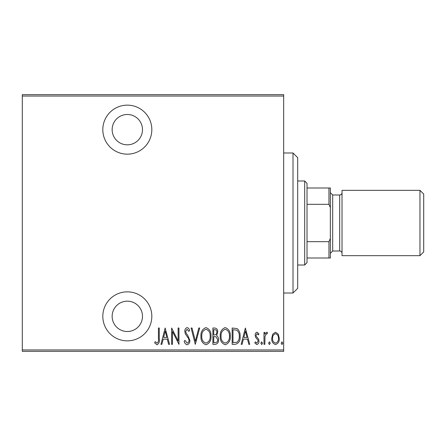 <?xml version="1.0" encoding="UTF-8"?>
<svg xmlns="http://www.w3.org/2000/svg" width="446" height="446" viewBox="0 0 446 446"><rect width="100%" height="100%" fill="white"/><g stroke="black" fill="none" stroke-linecap="round" stroke-linejoin="round"><path stroke-width="0.67" d="M127.316 154.154A24.502 24.502 0 0 0 151.824 129.652A24.502 24.502 0 0 0 127.316 105.144A24.502 24.502 0 0 0 102.814 129.652A24.502 24.502 0 0 0 127.316 154.154M127.316 340.856A24.502 24.502 0 0 0 151.824 316.348A24.502 24.502 0 0 0 127.316 291.846A24.502 24.502 0 0 0 102.814 316.348A24.502 24.502 0 0 0 127.316 340.856M127.316 301.178A15.17 15.17 0 0 1 142.486 316.348A15.17 15.17 0 0 1 127.316 331.517A15.17 15.17 0 0 1 112.147 316.348A15.17 15.17 0 0 1 127.316 301.178M127.316 114.483A15.17 15.17 0 0 1 142.486 129.652A15.17 15.17 0 0 1 127.316 144.822A15.17 15.17 0 0 1 112.147 129.652A15.17 15.17 0 0 1 127.316 114.483M272.735 334.182L275.511 332.209L278.282 334.171L279.28 338.419C279.452 341.552 278.198 343.598 275.511 344.563C272.824 343.604 271.564 341.552 271.737 338.419L272.735 334.182M263.987 344.351L263.987 332.415L264.829 332.415L264.829 334.171L266.725 332.209L267.55 332.616L267.07 333.887L266.574 333.675L265.002 336.245L264.829 344.351L263.987 344.351M257.063 332.209L258.964 333.903L258.373 334.929L257.041 333.675L256.032 335.28L256.277 336.362L258.624 339.267L258.964 341.112C259.07 342.879 258.362 344.028 256.84 344.563L254.772 342.946L255.352 341.842L256.818 343.097L258.128 341.173L257.883 340.036L255.525 337.176L255.196 335.336C255.079 333.742 255.703 332.699 257.063 332.209M235.165 344.351L232.154 344.351L232.154 328.016L237.194 328.607C239.374 330.664 240.349 333.262 240.115 336.39C240.511 340.688 238.861 343.342 235.165 344.351M212.887 344.351L212.887 328.016L214.721 328.016C216.851 328.368 217.849 329.717 217.704 332.064L216.622 335.543C218.005 336.557 218.64 337.945 218.54 339.718C218.679 342.182 217.659 343.732 215.479 344.351L212.887 344.351M195.292 344.351L191.105 328.016L192.02 328.016L195.398 341.207L198.782 328.016L199.691 328.016L195.292 344.351M172.468 344.351L171.626 344.351L171.626 328.016L178.121 340.895L178.121 328.016L178.958 328.016L178.958 344.351L172.468 331.506L172.468 344.351M158.436 338.888L158.436 328.016L159.272 328.016L159.272 339.049C159.763 341.72 159.01 343.632 157.009 344.775L154.662 342.885L155.175 341.63L157.07 343.097C158.324 342.127 158.782 340.727 158.436 338.888M283.678 349.954L283.678 351.353L22.3 351.353L22.3 349.954L283.678 349.954L283.678 96.046L22.3 96.046L22.3 94.647L283.678 94.647L283.678 96.046M22.3 349.954L22.3 96.046M165.137 328.016L169.536 344.351L168.621 344.351L167.278 339.116L163.203 339.116L161.859 344.351L160.945 344.351L165.137 328.016M187.108 344.775C185.486 344.24 184.516 343.046 184.192 341.201L185.012 340.376L187.125 343.097C188.435 342.712 189.059 341.792 189.009 340.326L188.669 338.726L185.358 333.898L184.822 331.411C184.7 329.477 185.469 328.206 187.136 327.598C188.435 328.005 189.271 328.925 189.639 330.363L188.853 331.367L187.03 329.276L185.659 331.345L186.294 333.452L187.582 335.08L189.851 340.354C189.957 342.595 189.043 344.067 187.108 344.775M200.951 336.256C200.667 331.975 202.322 329.092 205.913 327.598C209.598 328.992 211.292 331.852 211.003 336.178C211.281 340.465 209.614 343.331 205.991 344.775C202.361 343.37 200.683 340.532 200.951 336.256M220.218 336.256C219.934 331.975 221.59 329.092 225.18 327.598C228.865 328.992 230.56 331.852 230.27 336.178C230.549 340.465 228.882 343.331 225.258 344.775C221.629 343.37 219.95 340.532 220.218 336.256M245.35 328.016L249.749 344.351L248.835 344.351L247.491 339.116L243.416 339.116L242.072 344.351L241.163 344.351L245.35 328.016M260.849 343.203L261.685 341.842L262.521 343.203L261.685 344.563L260.849 343.203M268.598 343.203L269.434 341.842L270.27 343.203L269.434 344.563L268.598 343.203M281.164 343.203L282 341.842L282.836 343.203L282 344.563L281.164 343.203M166.849 337.444L165.243 331.166L163.632 337.444L166.849 337.444M210.166 336.178C210.367 332.688 208.968 330.391 205.957 329.276C202.963 330.43 201.575 332.755 201.787 336.251C201.586 339.718 202.98 341.998 205.957 343.097C208.984 341.998 210.384 339.69 210.166 336.178M214.872 329.694L213.723 329.694L213.723 334.929L214.292 334.929C216.031 334.857 216.89 333.909 216.868 332.097C216.923 330.631 216.26 329.834 214.872 329.694M214.286 336.602L213.723 336.602L213.723 342.679L214.966 342.679C216.789 342.6 217.698 341.614 217.704 339.718L216.048 336.797L214.286 336.602M229.434 336.178C229.634 332.688 228.235 330.391 225.224 329.276C222.236 330.43 220.842 332.755 221.054 336.251C220.859 339.718 222.247 341.998 225.224 343.097C228.252 341.998 229.651 339.69 229.434 336.178M232.99 329.694L232.99 342.679L236.921 342.26C238.677 340.761 239.463 338.804 239.273 336.39C239.474 333.792 238.616 331.712 236.692 330.151L232.99 329.694M247.067 337.444L245.456 331.166L243.845 337.444L247.067 337.444M278.443 338.425C278.56 336.016 277.585 334.433 275.511 333.675C273.431 334.433 272.45 336.016 272.578 338.425C272.45 340.828 273.426 342.383 275.511 343.097C277.59 342.383 278.566 340.828 278.443 338.425M293.011 152.989L297.677 157.655L297.677 288.345L293.011 293.011L293.011 152.989L283.678 152.989M293.011 293.011L283.678 293.011M304.679 180.992L307.015 183.328L307.015 262.672L304.679 265.008L304.679 180.992L297.677 180.992M304.679 265.008L297.677 265.008M307.015 187.995L330.352 187.995L330.352 258.005L328.953 258.005L328.953 241.671L330.352 238.471M330.352 207.529L328.953 204.329L328.953 187.995M307.015 204.329L328.953 204.329M307.015 241.671L328.953 241.671M307.015 258.005L328.953 258.005M423.7 194.06L423.7 251.94L419.965 255.669L419.965 190.33L423.7 194.06M330.352 253.339L332.683 251.003L332.683 194.997L330.352 192.661M332.683 251.003L339.685 251.003A2.336 2.336 0 0 1 342.021 253.339M332.683 194.997L339.685 194.997A2.336 2.336 0 0 0 342.021 192.661M419.965 255.669L342.021 255.669L342.021 190.33L419.965 190.33M339.685 251.003L339.685 194.997"/></g></svg>
